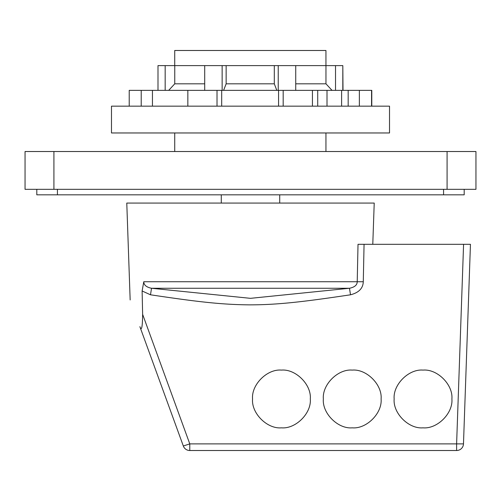 <?xml version="1.0" encoding="UTF-8"?>
<svg xmlns="http://www.w3.org/2000/svg" width="501" height="501" viewBox="0 0 501 501"><rect width="100%" height="100%" fill="white"/><g stroke="black" fill="none" stroke-linecap="round" stroke-linejoin="round"><path stroke-width="0.75" d="M142.121 290.981L150.494 294.795L151.521 288.269L250.5 298.333L349.479 288.269C354.589 287.217 357.169 285.044 357.219 281.737L358.021 244.313L357.219 281.737L363.281 281.737L364.064 244.313L470.452 244.313L463.481 443.886A6.876 6.876 0 0 1 456.611 450.518L189.779 450.518A6.876 6.876 0 0 1 183.322 445.996L139.885 326.665C126.834 290.805 126.834 290.805 139.885 326.665C126.834 290.805 126.834 290.805 139.885 326.665C141.57 331.512 142.484 327.403 142.628 314.34L142.121 290.981L143.781 281.737C143.831 285.044 146.417 287.217 151.521 288.269L349.479 288.269L350.506 294.795C358.779 292.697 363.043 288.344 363.281 281.737M157.997 90.349L157.997 65.606L295.728 65.606L295.728 90.349M129.214 106.156L129.214 90.349L312.43 90.349L312.43 106.156M303.268 132.965L111.485 132.965L111.485 106.156L389.515 106.156L389.515 132.965L303.268 132.965M312.43 90.349L341.607 90.349L341.607 106.156M341.607 90.349L348.176 90.349L348.176 106.156M348.176 90.349L371.786 90.349L371.786 106.156M371.567 90.349L371.567 106.156M359.367 106.156L359.367 90.349M327.003 106.156L327.003 90.349M317.715 106.156L317.715 90.349M283.178 90.349L283.178 106.156M278.569 90.349L278.569 106.156M221.692 90.349L221.692 106.156M217.014 90.349L217.014 106.156M187.844 90.349L187.844 106.156M152.442 90.349L152.442 106.156M141.213 90.349L141.213 106.156M295.728 65.606L335.526 65.606L335.526 90.349M335.526 65.606L342.816 65.606L342.816 90.349M342.816 65.606L343.003 90.061M165.173 65.606L165.173 90.349M168.687 90.349L174.761 83.817L204.702 83.817M174.761 65.606L174.761 83.817M204.702 65.606L204.702 90.349M222.143 65.606L222.143 90.349M226.145 65.606L226.145 83.817L223.609 90.349M274.304 65.606L274.304 83.817L226.145 83.817M278.237 65.606L278.237 90.349M276.796 90.349L274.304 83.817M325.957 65.606L325.957 83.817L332.019 90.349M295.728 83.817L325.957 83.817M325.944 65.606L325.944 50.482L174.724 50.482L174.724 65.606M36.805 189.328L36.805 194.826L464.195 194.826L464.195 189.328M447.08 151.521L475.95 151.521L475.95 189.328L447.08 189.328L447.08 151.521L25.05 151.521L25.05 189.328L447.08 189.328M463.582 244.313L456.611 443.886L189.779 443.886L183.322 445.996L139.885 326.665M372.782 244.313L374.222 203.074L126.778 203.074L130.16 299.949M143.781 281.737L357.219 281.737M150.494 294.795C198.653 301.997 221.379 304.545 248.941 304.858C277.166 304.896 302.617 301.959 350.506 294.795M423.026 427.835C408.741 429.125 392.865 413.25 394.155 398.965C392.865 384.687 408.741 368.811 423.026 370.101C437.31 368.811 453.186 384.687 451.896 398.965C453.186 413.25 437.31 429.125 423.026 427.835M352.228 427.835C337.943 429.125 322.068 413.25 323.358 398.965C322.068 384.687 337.943 368.811 352.228 370.101C366.513 368.811 382.388 384.687 381.098 398.965C382.388 413.25 366.513 429.125 352.228 427.835M281.43 427.835C267.146 429.125 251.27 413.25 252.56 398.965C251.27 384.687 267.146 368.811 281.43 370.101C295.715 368.811 311.591 384.687 310.301 398.965C311.591 413.25 295.715 429.125 281.43 427.835M358.021 244.313L364.064 244.313L358.021 244.313M456.611 450.518L456.611 443.886L463.481 443.886M142.628 314.34L189.779 443.886L189.779 450.518M443.573 194.826L443.573 189.328M57.427 194.826L57.427 189.328M53.92 189.328L53.92 151.521M342.816 89.873L343.291 90.349M325.944 151.521L325.944 132.965M174.724 151.521L174.724 132.965M279.715 203.074L279.715 194.826M221.285 203.074L221.285 194.826"/></g></svg>
